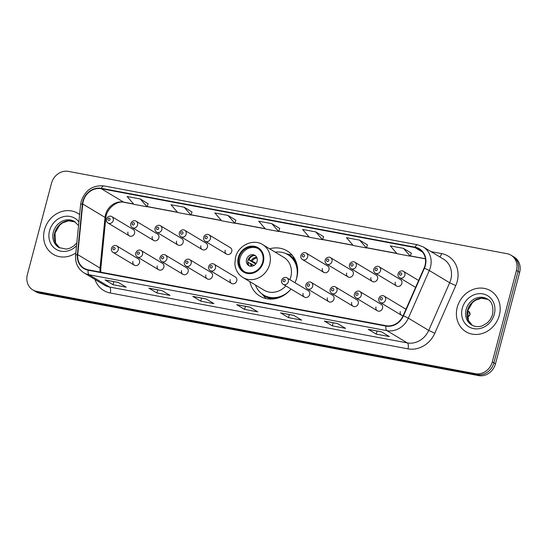 <?xml version="1.0" encoding="UTF-8"?>
<svg xmlns="http://www.w3.org/2000/svg" width="547" height="547" viewBox="0 0 547 547"><rect width="100%" height="100%" fill="white"/><g stroke="black" fill="none" stroke-linecap="round" stroke-linejoin="round"><path stroke-width="0.82" d="M249.876 281.664A26.386 23.336 -59 0 0 259.907 296.112A26.386 23.336 -59 0 0 291.025 289.042M294.99 282.717A26.386 23.336 -59 0 0 296.748 277.862A26.386 23.336 -59 0 0 287.093 250.888A26.386 23.336 -59 0 0 269.63 248.81M157.269 265.938A3.733 3.303 -59 0 0 158.637 269.753A3.733 3.303 -59 0 0 163.854 267.168A3.733 3.303 -59 0 0 162.486 263.353L141.194 250.553A3.733 3.303 121 0 1 142.562 254.369A3.733 3.303 121 0 1 137.345 256.953L158.637 269.753M181.57 270.492A3.733 3.303 -59 0 0 182.937 274.314A3.733 3.303 -59 0 0 188.154 271.729A3.733 3.303 -59 0 0 186.787 267.914L165.495 255.114A3.733 3.303 121 0 1 166.862 258.929A3.733 3.303 121 0 1 161.645 261.514L182.937 274.314M205.87 275.052A3.733 3.303 -59 0 0 207.238 278.874A3.733 3.303 -59 0 0 212.455 276.29A3.733 3.303 -59 0 0 211.087 272.474L189.795 259.668A3.733 3.303 121 0 1 191.163 263.49A3.733 3.303 121 0 1 185.946 266.068L207.238 278.874M230.171 279.613A3.733 3.303 -59 0 0 231.538 283.428A3.733 3.303 -59 0 0 236.755 280.85A3.733 3.303 -59 0 0 235.388 277.035L214.096 264.228A3.733 3.303 121 0 1 215.463 268.051A3.733 3.303 121 0 1 210.246 270.628L231.538 283.428M303.079 293.295A3.733 3.303 -59 0 0 304.44 297.11A3.733 3.303 -59 0 0 309.657 294.525A3.733 3.303 -59 0 0 308.289 290.71L286.997 277.91A3.733 3.303 121 0 1 288.365 281.726A3.733 3.303 121 0 1 283.148 284.31L304.44 297.11M327.38 297.855A3.733 3.303 -59 0 0 328.74 301.671A3.733 3.303 -59 0 0 333.957 299.086A3.733 3.303 -59 0 0 332.59 295.271L311.298 282.471A3.733 3.303 121 0 1 312.665 286.286A3.733 3.303 121 0 1 307.448 288.871L328.74 301.671M351.68 302.416A3.733 3.303 -59 0 0 353.041 306.231A3.733 3.303 -59 0 0 358.258 303.647A3.733 3.303 -59 0 0 356.89 299.831L335.598 287.031A3.733 3.303 121 0 1 336.966 290.847A3.733 3.303 121 0 1 331.755 293.431L353.041 306.231M375.98 306.97A3.733 3.303 -59 0 0 377.341 310.792A3.733 3.303 -59 0 0 382.558 308.207A3.733 3.303 -59 0 0 381.191 304.392L359.899 291.585A3.733 3.303 121 0 1 361.266 295.407A3.733 3.303 121 0 1 356.056 297.985L377.341 310.792M400.281 311.53A3.733 3.303 -59 0 0 401.642 315.345A3.733 3.303 -59 0 0 403.105 315.769M132.969 261.377A3.733 3.303 -59 0 0 134.336 265.192A3.733 3.303 -59 0 0 139.553 262.608A3.733 3.303 -59 0 0 138.186 258.793L116.894 245.993A3.733 3.303 121 0 1 118.261 249.808A3.733 3.303 121 0 1 113.044 252.393L134.336 265.192M395.276 282.204A3.733 3.303 -59 0 0 396.643 286.019A3.733 3.303 -59 0 0 401.854 283.442A3.733 3.303 -59 0 0 400.486 279.62L379.194 266.82A3.733 3.303 121 0 1 380.562 270.642A3.733 3.303 121 0 1 375.351 273.22C373.929 272.235 373.403 270.888 373.772 269.179C375.208 265.541 378.777 266.143 379.194 266.82M370.975 277.644A3.733 3.303 -59 0 0 372.343 281.466A3.733 3.303 -59 0 0 377.553 278.881A3.733 3.303 -59 0 0 376.186 275.066L354.894 262.259A3.733 3.303 121 0 1 356.261 266.081A3.733 3.303 121 0 1 351.051 268.659C349.629 267.674 349.102 266.327 349.471 264.618C350.907 260.981 354.477 261.582 354.894 262.259M346.675 273.083A3.733 3.303 -59 0 0 348.036 276.905A3.733 3.303 -59 0 0 353.253 274.32A3.733 3.303 -59 0 0 351.885 270.505L330.593 257.705A3.733 3.303 121 0 1 331.961 261.521A3.733 3.303 121 0 1 326.75 264.105C325.328 263.114 324.802 261.767 325.171 260.057C326.607 256.42 330.176 257.028 330.593 257.705M322.374 268.529A3.733 3.303 -59 0 0 323.735 272.344A3.733 3.303 -59 0 0 328.952 269.76A3.733 3.303 -59 0 0 327.585 265.945L306.293 253.145A3.733 3.303 121 0 1 307.66 256.96A3.733 3.303 121 0 1 302.45 259.545C301.028 258.553 300.501 257.206 300.871 255.504C302.306 251.859 305.876 252.468 306.293 253.145M176.565 241.165A3.733 3.303 -59 0 0 177.932 244.988A3.733 3.303 -59 0 0 183.149 242.403A3.733 3.303 -59 0 0 181.782 238.588L160.49 225.788A3.733 3.303 121 0 1 161.857 229.603A3.733 3.303 121 0 1 156.64 232.181C155.225 231.196 154.698 229.849 155.061 228.14C156.504 224.502 160.073 225.111 160.49 225.788M152.264 236.612A3.733 3.303 -59 0 0 153.632 240.427A3.733 3.303 -59 0 0 158.849 237.842A3.733 3.303 -59 0 0 157.481 234.027L136.189 221.227A3.733 3.303 121 0 1 137.557 225.043A3.733 3.303 121 0 1 132.34 227.627C130.924 226.636 130.398 225.289 130.76 223.586C132.203 219.942 135.772 220.55 136.189 221.227M200.865 245.726A3.733 3.303 -59 0 0 202.233 249.548A3.733 3.303 -59 0 0 207.45 246.964A3.733 3.303 -59 0 0 206.082 243.148L184.79 230.342A3.733 3.303 121 0 1 186.158 234.164A3.733 3.303 121 0 1 180.941 236.742C179.525 235.757 178.999 234.41 179.361 232.701C180.804 229.063 184.373 229.665 184.79 230.342M225.166 250.287A3.733 3.303 -59 0 0 226.533 254.102A3.733 3.303 -59 0 0 231.75 251.524A3.733 3.303 -59 0 0 230.383 247.702L209.091 234.902A3.733 3.303 121 0 1 210.458 238.718A3.733 3.303 121 0 1 205.241 241.302C203.826 240.318 203.299 238.971 203.662 237.261C205.104 233.624 208.674 234.225 209.091 234.902M127.964 232.051A3.733 3.303 -59 0 0 129.331 235.866A3.733 3.303 -59 0 0 134.548 233.282A3.733 3.303 -59 0 0 133.181 229.466L111.889 216.667A3.733 3.303 121 0 1 113.256 220.482A3.733 3.303 121 0 1 108.039 223.067C106.624 222.075 106.097 220.728 106.46 219.026C107.903 215.381 111.472 215.99 111.889 216.667M405.956 309.294A3.733 3.303 -59 0 0 405.491 308.952L384.199 296.146A3.733 3.303 121 0 1 385.567 299.968A3.733 3.303 121 0 1 380.356 302.546L401.642 315.345M32.813 289.903L35.999 291.818A14.933 13.21 -59 0 0 39.917 293.301L478.563 375.604A14.933 13.21 -59 0 0 495.493 363.789L519.65 272.365A14.933 13.21 -59 0 0 514.187 257.097L512.594 256.14A14.933 13.21 -59 0 1 518.057 271.408A14.933 13.21 -59 0 0 512.594 256.14L511.001 255.182A14.933 13.21 -59 0 0 507.083 253.699L68.437 171.396A14.933 13.21 -59 0 0 51.507 183.211L27.35 274.635A14.933 13.21 -59 0 0 32.813 289.903A14.933 13.21 -59 0 0 36.738 291.387L475.377 373.69A14.933 13.21 -59 0 0 492.314 361.875L516.464 270.45A14.933 13.21 -59 0 0 511.001 255.182M34.406 290.86A14.933 13.21 -59 0 0 38.324 292.344L476.97 374.647A14.933 13.21 -59 0 0 493.9 362.832L518.057 271.408L493.9 362.832A14.933 13.21 -59 0 1 476.97 374.647L38.324 292.344A14.933 13.21 -59 0 1 34.406 290.86M44.471 229.87A23.897 21.135 -59 0 0 53.216 254.3A23.897 21.135 -59 0 0 75.835 252.987A23.897 21.135 -59 0 1 53.216 254.3A23.897 21.135 -59 0 1 44.471 229.87A23.897 21.135 -59 0 1 77.838 213.337A23.897 21.135 -59 0 0 44.471 229.87M457.237 307.318A23.897 21.135 -59 0 0 465.976 331.749A23.897 21.135 -59 0 0 499.343 315.216A23.897 21.135 -59 0 0 490.604 290.785A23.897 21.135 -59 0 0 457.237 307.318A23.897 21.135 -59 0 0 465.976 331.749A23.897 21.135 -59 0 0 499.343 315.216A23.897 21.135 -59 0 0 490.604 290.785A23.897 21.135 -59 0 0 457.237 307.318M83.226 201.31A15.931 14.092 121 0 1 101.291 188.708L415.009 247.572A15.931 14.092 121 0 1 419.193 249.158A15.931 14.092 121 0 1 424.11 268.051L403.139 315.694A15.931 14.092 121 0 1 385.991 325.691L88.238 269.821A15.931 14.092 121 0 1 84.053 268.235A15.931 14.092 121 0 1 77.742 254.635L82.741 203.997A15.931 14.092 121 0 1 83.226 201.31M82.877 201.248A16.328 14.441 -59 0 0 82.378 203.997L77.38 254.635A16.328 14.441 -59 0 0 88.135 270.204L385.888 326.074A16.328 14.441 -59 0 0 403.467 315.824L424.438 268.18A16.328 14.441 -59 0 0 415.111 247.189L101.393 188.325A16.328 14.441 -59 0 0 82.877 201.248M411.337 253.131L403.467 248.359L390.305 245.89L397.095 253.712L410.257 256.181L411.344 253.097M367.468 244.899L359.605 240.126L346.442 237.658L353.232 245.48L366.394 247.948L367.481 244.865M323.605 236.666L315.735 231.901L302.58 229.432L309.37 237.248L322.525 239.716L323.619 236.639M148.148 203.744L140.278 198.978L127.123 196.51L133.912 204.325L147.068 206.8L148.162 203.716M235.88 220.209L228.01 215.436L214.848 212.968L221.638 220.79L234.8 223.258L235.887 220.174M279.743 228.434L271.873 223.668L258.717 221.2L265.507 229.022L278.662 231.49L279.756 228.407M79.63 214.561A23.897 21.135 -59 0 0 77.838 213.337A23.897 21.135 -59 0 1 79.63 214.561M337.561 323.557L345.519 328.344L332.357 325.868L324.398 321.089L337.561 323.557M381.423 331.783L389.382 336.569L376.227 334.101L368.268 329.315L381.423 331.783M205.966 298.867L213.925 303.647L200.77 301.178L192.811 296.392L205.966 298.867M162.103 290.635L170.062 295.421L156.9 292.953L148.941 288.166L162.103 290.635M118.241 282.402L126.2 287.189L113.038 284.72L105.079 279.934L118.241 282.402M293.698 315.325L301.657 320.111L288.495 317.643L280.536 312.857L293.698 315.325M249.829 307.093L257.787 311.879L244.632 309.411L236.673 304.624L249.829 307.093M184.148 207.21L170.985 204.735L177.775 212.557L190.937 215.026L192.024 211.949L184.148 207.21L190.937 215.026M244.632 309.411L245.446 306.327M236.947 304.727L249.958 307.175L236.967 304.734A3.979 1.764 -79.4 0 1 236.947 304.727A3.979 1.764 -79.4 0 1 236.673 304.624M288.495 317.643L289.308 314.559M280.809 312.959L293.828 315.4L280.83 312.966A3.979 1.764 -79.4 0 1 280.809 312.959A3.979 1.764 -79.4 0 1 280.536 312.857M113.038 284.72L113.851 281.637M105.352 280.037L118.371 282.484L105.373 280.043A3.979 1.764 -79.4 0 1 105.352 280.037A3.979 1.764 -79.4 0 1 105.079 279.934M156.9 292.953L157.721 289.862M149.215 288.269L162.233 290.71L149.235 288.276A3.979 1.764 -79.4 0 1 149.215 288.269A3.979 1.764 -79.4 0 1 148.941 288.166M200.77 301.178L201.583 298.094M193.077 296.501L206.096 298.942L193.098 296.501A3.979 1.764 -79.4 0 1 193.077 296.501A3.979 1.764 -79.4 0 1 192.811 296.392M376.227 334.101L377.04 331.017M368.534 329.424L381.553 331.865L368.555 329.424A3.979 1.764 -79.4 0 1 368.534 329.424A3.979 1.764 -79.4 0 1 368.268 329.315M332.357 325.868L333.178 322.785M324.672 321.192L337.69 323.633L324.692 321.192A3.979 1.764 -79.4 0 1 324.672 321.192A3.979 1.764 -79.4 0 1 324.398 321.089M271.873 223.668L278.662 231.49M228.01 215.436L234.8 223.258M140.278 198.978L147.068 206.8M315.735 231.901L322.525 239.716M359.605 240.126L366.394 247.948M403.467 248.359L410.257 256.181M238.971 257.637A13.443 11.89 -59 0 0 243.887 271.38A13.443 11.89 -59 0 0 262.663 262.081A13.443 11.89 -59 0 0 257.74 248.345A13.443 11.89 -59 0 0 238.971 257.637M258.232 248.653A13.443 11.89 -59 0 0 239.969 258.239A13.443 11.89 -59 0 0 244.393 271.668M297.329 266.43A23.548 20.827 -59 0 0 288.816 255.237L287.825 254.635A23.548 20.827 -59 0 0 275.196 252.153M295.565 281.397A23.548 20.827 -59 0 0 296.44 278.71A23.548 20.827 -59 0 0 287.825 254.635M289.862 279.633A19.166 16.957 -59 0 0 290.785 276.905A19.166 16.957 -59 0 0 283.777 257.316L262.683 244.632A19.166 16.957 121 0 1 269.692 264.228A19.166 16.957 121 0 1 242.93 277.486L264.023 290.163A19.166 16.957 -59 0 0 285.849 285.931M255.442 285.008A23.548 20.827 -59 0 0 263.558 294.997A23.548 20.827 -59 0 0 290.826 289.288M263.558 294.997L264.55 295.592A23.548 20.827 -59 0 0 278.43 297.862M246.547 259.469A5.976 5.285 -59 0 0 248.735 265.582A5.976 5.285 -59 0 0 257.076 261.445A5.976 5.285 -59 0 0 254.888 255.34A5.976 5.285 -59 0 0 246.547 259.469M255.552 255.818A5.976 5.285 -59 0 0 247.941 260.31A5.976 5.285 -59 0 0 249.466 265.938M266.102 298.587A25.887 22.899 121 0 1 265.015 297.431L261.965 293.924M286.129 253.733L290.655 254.786A25.887 22.899 121 0 1 292.187 255.196M255.743 264.023L248.215 259.49M254.013 255.504A6.967 6.167 121 0 0 248.974 259.579L248.235 259.442M248.974 259.579L256.222 263.374M248.468 264.734A6.967 6.167 121 0 1 248.222 262.437L247.743 262.348M254.123 265.425L248.222 262.437M39.917 293.301L36.738 291.387M519.65 272.365L516.464 270.45M495.493 363.789L492.314 361.875M478.563 375.604L475.377 373.69M101.291 188.708L123.581 202.11A15.931 14.092 -59 0 0 105.516 214.711A15.931 14.092 -59 0 0 105.031 217.398L100.026 268.037A15.931 14.092 -59 0 0 100.128 272.05M431.015 251.62L441.552 253.596A4.978 2.209 -79.4 0 1 439.788 256.892M441.552 253.596A24.888 22.017 121 0 1 457.189 281.52A24.888 22.017 121 0 1 455.767 285.589L434.797 333.232A24.888 22.017 121 0 1 408 348.856L110.248 292.987A24.888 22.017 121 0 1 94.959 279.435M424.438 268.18L429.299 270.505L449.675 282.758A19.911 17.613 -59 0 0 450.817 279.503A19.911 17.613 -59 0 0 443.528 259.141L423.152 246.888A19.911 17.613 121 0 1 429.299 270.505L408.336 318.149A19.911 17.613 121 0 1 386.893 330.648L89.14 274.779A4.978 2.209 -79.4 0 1 88.135 270.204M415.111 247.189A4.978 2.209 -79.4 0 1 417.587 244.776L103.868 185.912C92.764 184.989 85.209 190.137 81.202 201.351L80.607 204.653A4.978 1.094 5.6 0 1 82.378 203.997M385.888 326.074A4.978 2.209 100.6 0 0 386.893 330.648L407.269 342.901A19.911 17.613 -59 0 0 428.711 330.402L449.675 282.758L455.767 285.589M403.467 315.824L408.336 318.149L428.711 330.402L434.797 333.232M80.607 204.653L75.602 255.292A4.978 1.094 5.6 0 1 77.38 254.635M110.248 292.987A4.978 2.209 -79.4 0 0 109.516 287.031L89.14 274.779A19.911 17.613 121 0 1 83.917 272.796L104.292 285.049A19.911 17.613 -59 0 0 109.516 287.031L407.269 342.901A4.978 2.209 -79.4 0 1 408 348.856M103.868 185.912A4.978 2.209 100.6 0 0 101.393 188.325M415.009 247.572L422.551 252.105M425.402 258.738L410.353 255.914M396.801 253.37L366.483 247.682M352.938 245.145L322.621 239.456M309.076 236.913L278.758 231.224M265.213 228.68L234.895 222.991M221.35 220.448L191.026 214.766M177.481 212.222L147.164 206.534M133.618 203.99L123.581 202.11A8.964 3.973 -79.4 0 0 124.19 202.342C117.174 200.311 106.316 208.448 105.776 218.308A8.964 1.976 -174.4 0 0 105.031 217.398L82.741 203.997M77.742 254.635L100.026 268.037A8.964 1.976 -174.4 0 1 100.778 268.946L100.771 272.174M59.616 247.935L55.596 242.936L55.001 233.131L59.698 225.118L62.7 222.807L68.58 220.803L75.219 221.979A15.172 13.422 -59 0 0 54.741 232.865A15.172 13.422 -59 0 0 59.602 247.928M78.536 225.596L74.542 221.535A15.172 13.422 -59 0 0 53.353 232.031A15.172 13.422 -59 0 0 58.905 247.538L66.221 249.111L69.626 248.311L73.845 245.931L76.833 242.889M78.905 221.863A18.16 16.061 -59 0 0 62.563 216.913A18.16 16.061 -59 0 0 49.524 230.813A18.16 16.061 -59 0 0 56.642 249.658A18.16 16.061 -59 0 0 76.553 245.685M263.319 262.204A14.188 12.554 -59 0 0 254.403 246.294A14.188 12.554 -59 0 0 238.314 257.514A14.188 12.554 -59 0 0 247.23 273.432A14.188 12.554 -59 0 0 263.319 262.204M295.708 260.878A23.87 21.114 -59 0 0 286.628 253.979M262.416 294.252A23.87 21.114 -59 0 0 272.768 299.031M251.367 260.57A5.778 5.108 121 0 1 256.707 257.322M252.324 261.028A5.477 4.841 121 0 1 256.994 258.02M251.333 266.259A5.778 5.108 121 0 1 250.608 263.428M252.085 266.184A5.477 4.841 121 0 1 251.565 263.886M487.972 299.421A15.172 13.422 -59 0 0 467.507 310.313A15.172 13.422 -59 0 0 472.369 325.376M466.112 309.479A15.172 13.422 -59 0 0 471.664 324.986C475.863 327.475 480.799 326.552 482.392 325.759L486.604 323.38C489.572 320.986 491.568 317.937 492.594 314.224C493.626 306.409 491.862 301.322 487.302 298.983A15.172 13.422 -59 0 0 466.112 309.479M494.29 314.272A18.16 16.061 -59 0 0 482.878 293.896A18.16 16.061 -59 0 0 462.29 308.262A18.16 16.061 -59 0 0 473.702 328.638A18.16 16.061 -59 0 0 494.29 314.272M107.875 219.06A1.244 1.101 -59 0 0 110.063 219.47A1.244 1.101 -59 0 0 107.875 219.06M132.176 223.62A1.244 1.101 -59 0 0 134.371 224.031A1.244 1.101 -59 0 0 132.176 223.62M156.476 228.181A1.244 1.101 -59 0 0 158.671 228.591A1.244 1.101 -59 0 0 156.476 228.181M180.777 232.742A1.244 1.101 -59 0 0 182.972 233.152A1.244 1.101 -59 0 0 180.777 232.742M205.077 237.302A1.244 1.101 -59 0 0 207.272 237.713A1.244 1.101 -59 0 0 205.077 237.302M302.279 255.538A1.244 1.101 -59 0 0 304.474 255.948A1.244 1.101 -59 0 0 302.279 255.538M326.58 260.098A1.244 1.101 -59 0 0 328.774 260.509A1.244 1.101 -59 0 0 326.58 260.098M350.88 264.659A1.244 1.101 -59 0 0 353.075 265.069A1.244 1.101 -59 0 0 350.88 264.659M375.18 269.22A1.244 1.101 -59 0 0 377.375 269.63A1.244 1.101 -59 0 0 375.18 269.22M467.377 316.925A2.988 2.639 -59 0 0 469.873 314.552A2.988 2.639 -59 0 0 468.779 311.503L467.692 310.853M404.862 275.196A3.733 3.303 121 0 1 399.652 277.78C398.23 276.796 397.703 275.449 398.072 273.739C399.508 270.095 403.077 270.703 403.495 271.38A3.733 3.303 121 0 1 404.862 275.196M399.481 273.78A1.244 1.101 -59 0 0 401.676 274.191A1.244 1.101 -59 0 0 399.481 273.78M115.068 248.796A1.244 1.101 -59 0 0 112.88 248.386A1.244 1.101 -59 0 0 115.068 248.796M139.369 253.357A1.244 1.101 -59 0 0 137.181 252.946A1.244 1.101 -59 0 0 139.369 253.357M163.669 257.917A1.244 1.101 -59 0 0 161.481 257.507A1.244 1.101 -59 0 0 163.669 257.917M187.97 262.478A1.244 1.101 -59 0 0 185.782 262.068A1.244 1.101 -59 0 0 187.97 262.478M212.277 267.039A1.244 1.101 -59 0 0 210.082 266.628A1.244 1.101 -59 0 0 212.277 267.039M285.178 280.714A1.244 1.101 -59 0 0 282.984 280.303A1.244 1.101 -59 0 0 285.178 280.714M309.479 285.274A1.244 1.101 -59 0 0 307.284 284.864A1.244 1.101 -59 0 0 309.479 285.274M333.779 289.835A1.244 1.101 -59 0 0 331.585 289.425A1.244 1.101 -59 0 0 333.779 289.835M358.08 294.395A1.244 1.101 -59 0 0 355.885 293.985A1.244 1.101 -59 0 0 358.08 294.395M382.38 298.956A1.244 1.101 -59 0 0 380.186 298.546A1.244 1.101 -59 0 0 382.38 298.956M75.602 255.292C75.11 262.977 77.879 268.816 83.917 272.796M423.152 246.888L417.587 244.776M105.776 218.308L100.778 268.946M425.422 258.861L410.312 256.03M396.931 253.521L366.449 247.798M353.068 245.288L322.58 239.565M309.199 237.056L278.717 231.34M265.336 228.824L234.854 223.108M221.473 220.598L190.992 214.875M177.611 212.366L147.122 206.643M133.742 204.134L124.19 202.342M262.683 244.632C253.056 238.314 238.218 245.412 235.49 257.439L234.861 263.757C235.374 269.808 238.068 274.382 242.93 277.486M487.986 299.428L481.346 298.252L475.459 300.255L472.458 302.566L467.76 310.58L468.355 320.385L472.376 325.383M129.331 235.866L108.039 223.067M153.632 240.427L132.34 227.627M177.932 244.988L156.64 232.181M202.233 249.548L180.941 236.742M226.533 254.102L205.241 241.302M323.735 272.344L302.45 259.545M348.036 276.905L326.75 264.105M372.343 281.466L351.051 268.659M396.643 286.019L375.351 273.22M467.391 317.028L470.085 314.778L468.779 311.503M415.604 287.373L399.652 277.78M418.633 280.481L403.495 271.38M116.894 245.993C116.47 245.316 112.908 244.707 111.465 248.352C111.048 249.924 111.574 251.271 113.044 252.393M141.194 250.553C140.77 249.876 137.208 249.268 135.765 252.912C135.348 254.485 135.875 255.832 137.345 256.953M165.495 255.114C165.071 254.437 161.509 253.829 160.066 257.466C159.656 259.046 160.182 260.393 161.645 261.514M189.795 259.668C189.378 258.991 185.809 258.389 184.366 262.027C183.956 263.606 184.483 264.953 185.946 266.068M214.096 264.228C213.679 263.551 210.11 262.95 208.667 266.587C208.257 268.16 208.783 269.507 210.246 270.628M286.997 277.91C286.58 277.233 283.011 276.625 281.568 280.269C281.158 281.842 281.684 283.189 283.148 284.31M311.298 282.471C310.881 281.794 307.311 281.185 305.869 284.83C305.458 286.402 305.985 287.749 307.448 288.871M335.598 287.031C335.181 286.354 331.612 285.746 330.176 289.39C329.759 290.963 330.285 292.31 331.755 293.431M359.899 291.585C359.482 290.908 355.912 290.307 354.477 293.944C354.059 295.524 354.586 296.871 356.056 297.985M384.199 296.146C383.782 295.469 380.213 294.867 378.777 298.505C378.36 300.077 378.886 301.424 380.356 302.546"/></g></svg>
